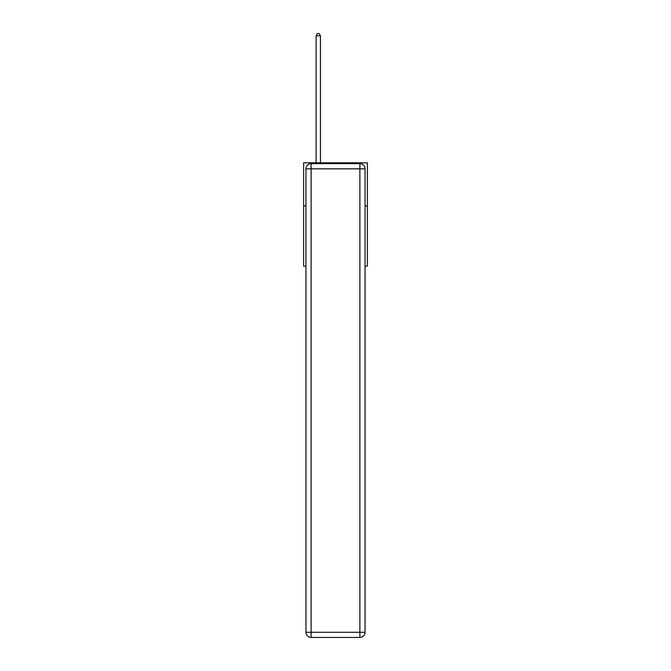 <?xml version="1.0" encoding="UTF-8"?>
<svg xmlns="http://www.w3.org/2000/svg" width="671" height="671" viewBox="0 0 671 671"><rect width="100%" height="100%" fill="white"/><g stroke="black" fill="none" stroke-linecap="round" stroke-linejoin="round"><path stroke-width="1.01" d="M305.951 205.871L303.627 205.871L303.627 162.801L367.373 162.801L367.373 266.169L365.049 266.169M303.627 205.871L303.627 266.169L305.951 266.169M367.373 205.871L365.049 205.871M311.118 163.657L359.882 163.657A5.167 5.167 0 0 1 365.049 168.832L365.049 632.283A5.167 5.167 0 0 1 359.882 637.45L311.118 637.45L311.118 632.283L359.882 632.283L359.882 168.832L311.118 168.832L311.118 632.283L305.951 632.283L305.951 168.832L311.118 168.832L311.118 163.657A5.167 5.167 0 0 0 305.951 168.832A5.167 5.167 0 0 1 311.118 163.657M305.951 632.283A5.167 5.167 0 0 0 311.118 637.45A5.167 5.167 0 0 1 305.951 632.283M320.428 162.801L320.428 35.789L316.116 35.789L316.116 162.801M316.116 35.789L317.408 33.55L319.136 33.55L320.428 35.789M359.882 637.45A5.167 5.167 0 0 0 365.049 632.283L359.882 632.283L359.882 637.45M365.049 168.832A5.167 5.167 0 0 0 359.882 163.657L359.882 168.832L365.049 168.832"/></g></svg>
